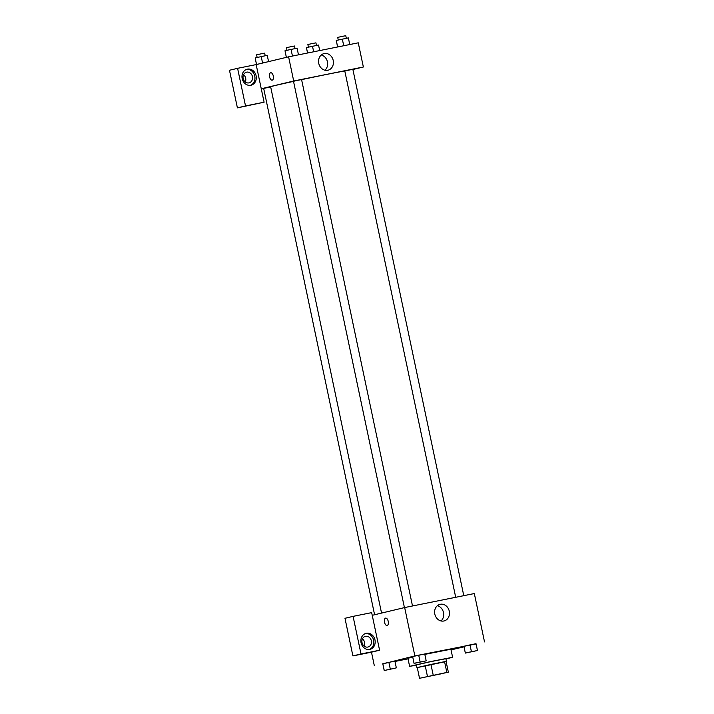 <?xml version="1.0" encoding="UTF-8"?>
<svg xmlns="http://www.w3.org/2000/svg" width="714" height="714" viewBox="0 0 714 714"><rect width="100%" height="100%" fill="white"/><g stroke="black" fill="none" stroke-linecap="round" stroke-linejoin="round"><path stroke-width="1.07" d="M443.233 673.382L423.197 677.515L443.233 673.382M446.839 672.427L419.529 678.3L448.356 672.204L446.839 672.427L444.572 661.682L430.944 664.422L433.211 675.167M444.572 661.682L446.089 661.459L448.356 672.204M430.944 664.422L417.262 667.554L419.529 678.3M446.107 661.521L417.271 667.599M416.896 667.617L416.333 664.93L431.06 661.583L445.884 658.701L446.455 661.387M425.196 665.653L427.454 676.399M416.387 665.18L409.613 666.349L431.042 661.476L452.605 657.291L445.938 658.951M409.613 666.349L407.917 658.29L412.719 657.05M424.83 654.372L450.909 649.231L452.605 657.291M477.443 650.418L476.024 643.707L469.99 644.912L463.93 646.25L465.332 653.087L477.416 650.543L465.349 652.962M394.913 661.146L388.88 662.36L394.913 661.146L396.332 667.867L384.212 670.535L396.332 667.867M390.299 669.08L388.88 662.36L382.811 663.699M476.077 643.93L414.852 655.916L382.82 663.904M394.976 661.459L408.033 658.835M451.052 649.91L464.002 646.813M426.169 660.727L424.75 654.006L418.716 655.22L412.656 656.559L414.049 663.395L426.142 660.852L414.075 663.27M388.229 621.359A3.775 1.91 78.6 0 1 387.113 625.509A3.775 1.91 78.6 0 1 384.498 622.18A3.775 1.91 78.6 0 1 385.622 618.11A3.775 1.91 78.6 0 1 388.229 621.359M379.589 650.24L371.664 612.63L353.082 616.361L361.007 653.97L379.589 650.24L371.476 652.177L374.306 665.609M484.52 641.904L474.328 593.548L404.659 607.552L414.852 655.916M404.659 607.552L372.226 615.316M385.631 618.11A3.775 1.91 -101.4 0 0 384.498 622.18A3.775 1.91 -101.4 0 0 387.113 625.509M369.727 649.419A8.238 7.104 -103.5 0 1 361.097 642.886A8.238 7.104 -103.5 0 1 366.112 633.345A8.238 7.104 -103.5 0 1 374.939 639.708A8.238 7.104 -103.5 0 1 369.95 649.374A8.238 7.104 -103.5 0 1 369.727 649.419M369.263 649.49A8.238 7.104 76.5 0 0 373.592 640.03A8.238 7.104 76.5 0 0 365.452 633.55M362.034 642.618A5.489 4.739 -103.5 0 1 365.407 636.344A5.489 4.739 -103.5 0 1 371.325 640.753A5.489 4.739 -103.5 0 1 367.96 647.027A5.489 4.739 -103.5 0 1 362.034 642.618M362.435 638.86A5.489 4.739 -103.5 0 1 364.568 642.368A5.489 4.739 -103.5 0 1 364.167 646.125M361.007 653.97L352.903 655.916L371.476 652.177M353.082 616.361L344.978 618.297L352.903 655.916M434.808 614.094A8.55 7.372 -103.5 0 1 440.047 604.33A8.55 7.372 -103.5 0 1 449.213 610.925A8.55 7.372 -103.5 0 1 444.028 620.957A8.55 7.372 -103.5 0 1 434.808 614.094M440.975 620.948A8.55 7.372 76.5 0 0 443.439 612.309A8.55 7.372 76.5 0 0 437.334 605.722M381.553 613.085L270.642 86.778A38.44 0.607 -11.9 0 1 293.534 81.378M301.585 79.647A38.44 0.607 -11.9 0 1 344.791 71.007L352.85 69.285L463.779 595.672M374.591 614.745L263.671 88.42L270.668 86.903M404.427 607.614L293.508 81.289L297.533 80.37L301.576 79.584L412.505 605.981M263.707 88.581L261.324 89.063M352.894 69.508L363.364 67L293.695 81.003L261.262 88.768L264.1 102.2L245.518 105.931L237.592 68.321L256.165 64.59L261.262 88.768M245.286 81.958A5.489 4.739 76.5 0 0 245.678 78.201A5.489 4.739 76.5 0 0 243.545 74.702M264.1 102.2L237.405 107.868L229.48 70.258L237.592 68.321M252.435 76.585A5.489 4.739 -103.5 0 1 249.07 82.86A5.489 4.739 -103.5 0 1 243.153 78.46A5.489 4.739 -103.5 0 1 246.517 72.185A5.489 4.739 -103.5 0 1 252.435 76.585M250.373 85.332A8.238 7.104 76.5 0 0 254.702 75.871A8.238 7.104 76.5 0 0 246.562 69.392M250.846 85.261A8.238 7.104 -103.5 0 1 242.207 78.727A8.238 7.104 -103.5 0 1 247.231 69.187A8.238 7.104 -103.5 0 1 256.058 75.55A8.238 7.104 -103.5 0 1 251.06 85.207A8.238 7.104 -103.5 0 1 250.846 85.261M245.518 105.931L237.405 107.868M363.364 67L358.267 42.822L288.599 56.825L256.165 64.59M318.756 63.367A8.55 7.372 -103.5 0 1 323.995 53.604A8.55 7.372 -103.5 0 1 333.152 60.199A8.55 7.372 -103.5 0 1 327.976 70.231A8.55 7.372 -103.5 0 1 318.756 63.367M288.599 56.825L293.695 81.003M324.915 70.213A8.55 7.372 76.5 0 0 327.378 61.582A8.55 7.372 76.5 0 0 321.273 54.996M273.301 76.005A3.775 1.91 78.6 0 1 272.186 80.155A3.775 1.91 78.6 0 1 269.571 76.826A3.775 1.91 78.6 0 1 270.704 72.748A3.775 1.91 78.6 0 1 273.301 76.005M270.704 72.748A3.775 1.91 -101.4 0 0 269.571 76.826A3.775 1.91 -101.4 0 0 272.195 80.155M349.762 44.536L348.361 37.904L336.276 40.448L337.597 46.981M336.276 40.448L337.651 46.972M342.327 39.118L343.729 45.75M338.257 40.011L337.713 37.396L341.729 36.485L345.772 35.7L346.326 38.315M298.488 54.844L297.086 48.213L291.053 49.418L285.002 50.756L286.341 57.37M285.002 50.756L286.385 57.361M291.053 49.418L292.454 56.058M286.983 50.319L286.439 47.704L290.455 46.794L294.498 46.008L295.043 48.623M319.693 50.578L318.524 45.036L306.44 47.588L307.529 53.023M306.44 47.588L307.582 53.014M312.491 46.249L313.66 51.792M308.421 47.151L307.877 44.536L311.893 43.625L315.936 42.84L316.481 45.446M268.571 61.618L267.25 55.344L255.157 57.896L256.504 64.51M255.157 57.896L256.549 64.492M261.217 56.558L262.582 63.055M257.147 57.459L256.594 54.844L260.61 53.934L264.662 53.148L265.206 55.754M467.358 652.623L475.417 650.927M476.024 643.707L463.939 646.25L465.332 653.087M469.99 644.912L471.41 651.632M416.083 662.931L424.143 661.235M424.75 654.006L412.656 656.559L414.049 663.395M418.716 655.22L420.135 661.94M386.247 670.071L394.306 668.366M382.82 663.69L384.239 670.41M382.802 663.815L384.212 670.535M455.702 597.297L344.791 70.981"/></g></svg>
